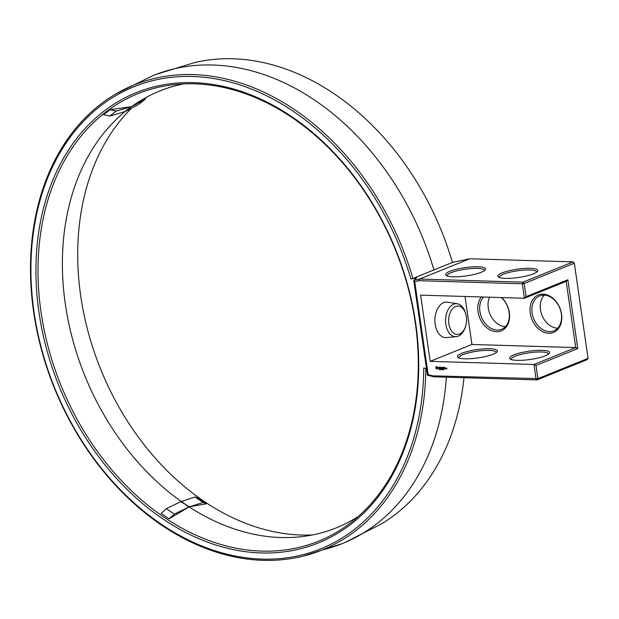 <?xml version="1.0" encoding="UTF-8"?>
<svg xmlns="http://www.w3.org/2000/svg" width="619" height="619" viewBox="0 0 619 619"><rect width="100%" height="100%" fill="white"/><g stroke="black" fill="none" stroke-linecap="round" stroke-linejoin="round"><path stroke-width="0.93" d="M426.491 368.676L423.744 367.972A249.225 186.365 -112 0 1 262.108 559.112A249.225 186.365 -112 0 1 34.022 311.991A249.225 186.365 -112 0 1 192.555 76.485A249.225 186.365 -112 0 1 410.923 279.03L412.919 278.449A250.811 187.557 -112 0 0 115.815 93.949A250.811 187.557 -112 0 0 33.604 311.62A250.811 187.557 -112 0 0 302.722 556.257A250.811 187.557 -112 0 0 425.818 368.506M427.466 375.215L433.687 376.801L432.766 375.834L428.155 374.657L427.466 375.215M322.398 549.896A252.413 188.749 -112 0 0 342.129 543.644A252.413 188.749 -112 0 0 344.744 542.569L381.505 523.875A250.571 187.371 -112 0 0 463.971 377.714M344.744 542.569A252.413 188.749 -112 0 0 446.361 377.18M452.443 262.425L469.728 258.773L573.109 261.883L574.339 263.214L588.05 358.37L587.191 359.639L537.06 379.911L433.687 376.801M427.42 375.099L413.778 280.477L416.618 277.83L410.923 279.03M193.445 82.629A242.872 181.622 -112 0 0 38.943 312.138A242.872 181.622 -112 0 0 261.218 552.96A242.872 181.622 -112 0 0 415.72 323.458A242.872 181.622 -112 0 0 193.445 82.629M412.919 278.449L452.443 262.441A250.571 187.371 -112 0 0 194.97 62.473L155.539 74.582A252.413 188.749 -112 0 0 152.916 75.626L115.815 93.949M433.989 270.163A252.413 188.749 -112 0 0 155.539 74.582M465.016 296.47L471.933 344.466L430.166 361.349L533.965 364.467L536.046 378.936L537.06 379.911L537.919 378.635L588.05 358.37M471.933 344.466L575.724 347.584L533.965 364.467L536.023 365.473L537.919 378.635L432.766 375.834M428.155 374.657L414.738 281.591L413.778 280.477M414.738 281.591L419.055 280.686L522.335 283.788L522.978 282.148L573.109 261.883L574.339 263.214L524.208 283.479L522.335 283.788L524.417 298.257L420.626 295.139L430.166 361.349M439.428 369.334L439.095 369.574L439.072 369.001L439.428 369.334M439.861 369.086L439.614 369.628L439.861 369.086M440.357 369.001L440.047 369.644L440.357 369.001M441.223 369.025L440.921 369.667L441.223 369.025M441.78 369.62L441.362 369.032L441.463 369.69M442.206 369.218L441.865 369.698L441.997 369.056M442.956 369.148L442.91 369.744L442.956 369.148M443.421 369.164L443.366 369.76L443.421 369.164M443.993 369.69L443.715 369.086L443.653 369.752M445.835 368.7L445.293 367.965L445.332 368.684L445.835 368.7L445.332 368.684M445.904 367.988L446.02 368.777L446.369 368.173L445.904 367.988M446.469 368.003L446.988 369.025L446.469 368.003M436.163 366.564L435.799 368.22L437.246 369.009L437.602 367.353L436.163 366.564M438.151 367.315L438.979 368.073L438.322 368.274L438.616 368.56L439.088 367.965L438.291 367.407L438.979 367.423L438.337 367.377M439.165 367.307L439.73 368.591L439.977 367.253L439.088 367.229L439.652 367.299M440.202 367.183L440.333 368.529L441.038 368.63L440.449 368.46L440.875 367.91L440.287 367.346L440.914 367.284L440.202 367.183M441.773 368.104L441.138 367.291L441.324 368.553L441.308 367.585L441.804 368.336L442.09 367.601L442.306 368.669L442.175 367.315L441.773 368.104L442.175 367.322M443.119 367.268L442.438 367.33L442.693 368.676L443.165 367.98L442.577 367.407L443.119 367.268M443.452 367.276L443.653 368.707L443.452 367.276M444.481 367.307L443.8 367.369L444.055 368.723L444.744 368.661L444.102 368.568L444.527 368.019L443.939 367.454L444.481 367.307M413.786 280.268L419.597 279.045L469.728 258.773M419.055 280.686L419.597 279.045L522.978 282.148L524.208 283.479L526.104 296.648L567.863 279.765L566.184 281.374L524.417 298.257L526.104 296.648M41.001 311.844A241.286 180.431 -112 0 0 350.014 523.272A241.286 180.431 -112 0 0 395.433 249.836A241.286 180.431 -112 0 0 172.74 84.795A241.286 180.431 -112 0 0 41.001 311.844M131.607 108.116A241.286 180.431 -112 0 0 80.702 295.789A241.286 180.431 -112 0 0 312.402 534.963M544.209 295.147A18.849 14.09 -112 0 0 542.02 315.288A18.849 14.09 -112 0 0 557.595 328.248M489.575 297.205A18.849 14.09 -112 0 0 490.968 316.177A18.849 14.09 -112 0 0 505.39 326.685M536.023 365.473L577.782 348.59L567.863 279.765M458.996 357.96A18.849 3.907 171.8 0 1 458.942 357.767A18.849 3.907 171.8 0 1 477.04 351.213A18.849 3.907 171.8 0 1 496.245 352.389A18.849 3.907 171.8 0 1 496.252 352.59M511.201 359.531A18.849 3.907 171.8 0 1 511.147 359.337A18.849 3.907 171.8 0 1 529.245 352.776A18.849 3.907 171.8 0 1 548.457 353.96A18.849 3.907 171.8 0 1 548.465 354.161M465.318 327.103L464.931 328.155A16.504 10.407 -88.3 0 1 456.319 336.628L446.492 337.603A17.773 11.204 -88.3 0 1 435.172 324.294A17.773 11.204 -88.3 0 1 447.552 302.196L457.309 303.751A16.504 10.407 -88.3 0 1 465.395 312.727L465.72 313.81A14.214 8.968 -88.3 0 1 465.318 327.103A14.214 8.968 -88.3 0 1 456.211 334.314A14.214 8.968 -88.3 0 1 448.845 323.752A14.214 8.968 -88.3 0 1 454.679 306.916A14.214 8.968 -88.3 0 1 465.72 313.81M545.277 355.817A20.195 4.186 171.8 0 1 525.376 360.057A20.195 4.186 171.8 0 1 510.211 359.035A20.195 4.186 171.8 0 1 529.021 351.197A20.195 4.186 171.8 0 1 549.277 353.41A20.195 4.186 171.8 0 1 545.277 355.817M493.072 354.246A20.195 4.186 171.8 0 1 473.164 358.494A20.195 4.186 171.8 0 1 457.998 357.465A20.195 4.186 171.8 0 1 476.808 349.627A20.195 4.186 171.8 0 1 497.065 351.84A20.195 4.186 171.8 0 1 493.072 354.246M442.276 369.628L441.865 369.698M436.325 366.51L435.884 367.926L437.076 369.063M438.213 367.732L439.095 367.98M440.333 368.529L441.092 368.56M440.38 367.98L440.867 367.918M440.287 367.346L440.906 367.291M442.662 368.05L443.158 367.988M442.577 367.407L443.196 367.353M443.985 368.645L444.744 368.669M444.032 368.088L444.519 368.026M443.939 367.454L444.558 367.4M533.462 273.822A20.195 4.186 171.8 0 1 513.561 278.07A20.195 4.186 171.8 0 1 498.396 277.049A20.195 4.186 171.8 0 1 517.205 269.211A20.195 4.186 171.8 0 1 537.462 271.416A20.195 4.186 171.8 0 1 533.462 273.822M481.257 272.259A20.195 4.186 171.8 0 1 461.348 276.5A20.195 4.186 171.8 0 1 446.183 275.478A20.195 4.186 171.8 0 1 464.993 267.64A20.195 4.186 171.8 0 1 485.25 269.853A20.195 4.186 171.8 0 1 481.257 272.259M183.503 83.913A235.584 176.167 -112 0 0 128.953 108.565A235.584 176.167 -112 0 0 128.21 109.13L128.21 109.13A235.584 176.167 -112 0 0 65.312 303.929A235.584 176.167 -112 0 0 185.151 504.222A235.584 176.167 -112 0 0 302.002 536.611A235.584 176.167 -112 0 0 358.362 516.424M195.101 497.026L181.499 501.398L185.151 504.222L180.794 501.684L166.341 508.656L174.326 514.087L188.78 507.116L185.151 504.222L189.484 506.829L203.086 502.458L195.101 497.026L198.405 498.349L206.39 503.781L189.484 506.829M188.78 507.116L169.111 518.83L161.118 513.399L166.341 508.656M110.151 109.679L103.667 114.677L109.772 116.07L124.597 111.737L131.081 106.739L110.151 109.679L116.256 111.072L131.081 106.739M128.961 108.565L125.301 111.451L138.532 104.441L145.016 99.442L145.952 97.539M561.34 313.833A18.849 14.09 68 0 1 553.781 330.863A18.849 14.09 68 0 1 533.655 318.677A18.849 14.09 68 0 1 539.66 295.921A18.849 14.09 68 0 1 561.34 313.833M501.258 297.561A18.849 14.09 68 0 1 509.128 312.262A18.849 14.09 68 0 1 501.576 329.293A18.849 14.09 68 0 1 482.789 319.922A18.849 14.09 68 0 1 483.571 297.027M577.782 348.59L575.724 347.584L566.184 281.374M501.684 297.569A20.195 15.104 68 0 1 509.344 312.626A20.195 15.104 68 0 1 489.668 329.71A20.195 15.104 68 0 1 481.389 296.965M561.557 314.197A20.195 15.104 68 0 1 540.503 330.422A20.195 15.104 68 0 1 535.621 296.555A20.195 15.104 68 0 1 561.557 314.197M456.319 336.628A16.504 10.407 -88.3 0 1 445.812 324.271A16.504 10.407 -88.3 0 1 457.309 303.751M441.85 369.117L442.306 369.52M445.695 368.615L445.541 368.057L445.812 368.568M436.774 367.082L437.378 367.732L436.797 368.429L436.194 367.524L436.983 367.137M499.386 277.544A18.849 3.907 171.8 0 1 499.332 277.343A18.849 3.907 171.8 0 1 517.43 270.789A18.849 3.907 171.8 0 1 536.642 271.973A18.849 3.907 171.8 0 1 536.65 272.174M447.181 275.973A18.849 3.907 171.8 0 1 447.127 275.78A18.849 3.907 171.8 0 1 465.225 269.219A18.849 3.907 171.8 0 1 484.429 270.402A18.849 3.907 171.8 0 1 484.437 270.604M169.111 518.83L174.326 514.087M109.772 116.07L116.256 111.072M203.086 502.458L206.39 503.781M131.847 106.429L145.016 99.442M442.972 369.605L442.771 369.148L443.049 369.574M443.436 369.62L443.227 369.164L443.506 369.589M302.722 556.257L342.129 543.644"/></g></svg>
